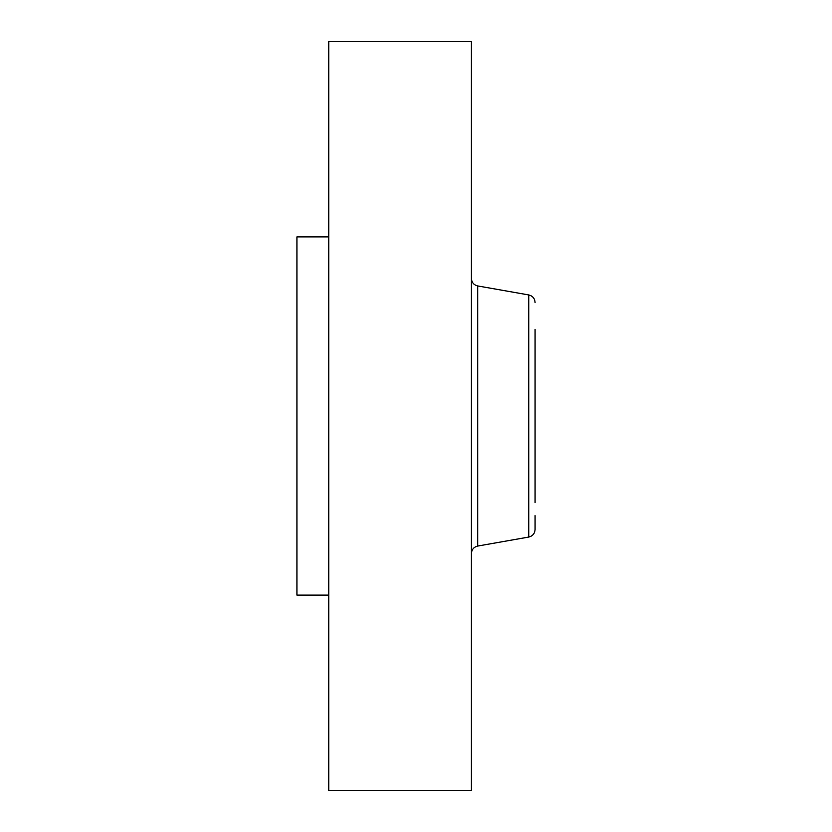 <?xml version="1.0" encoding="UTF-8"?>
<svg xmlns="http://www.w3.org/2000/svg" width="832" height="832" viewBox="0 0 832 832"><rect width="100%" height="100%" fill="white"/><g stroke="black" fill="none" stroke-linecap="round" stroke-linejoin="round"><path stroke-width="1.25" d="M328.765 595.109L296.93 595.109L296.93 236.891L328.765 236.891M328.765 790.4L328.765 41.6L471.401 41.6L471.401 790.4L328.765 790.4M535.07 502.601L535.07 329.399M528.757 537.056L477.714 546.052L477.714 285.948L528.757 294.944L528.757 537.056C532.678 536.068 534.778 533.562 535.07 529.526L535.07 515.632M477.714 285.948C473.793 284.96 471.682 282.454 471.401 278.418M477.714 546.052C473.793 547.04 471.682 549.546 471.401 553.582M528.757 294.944C532.678 295.932 534.778 298.438 535.07 302.474"/></g></svg>
